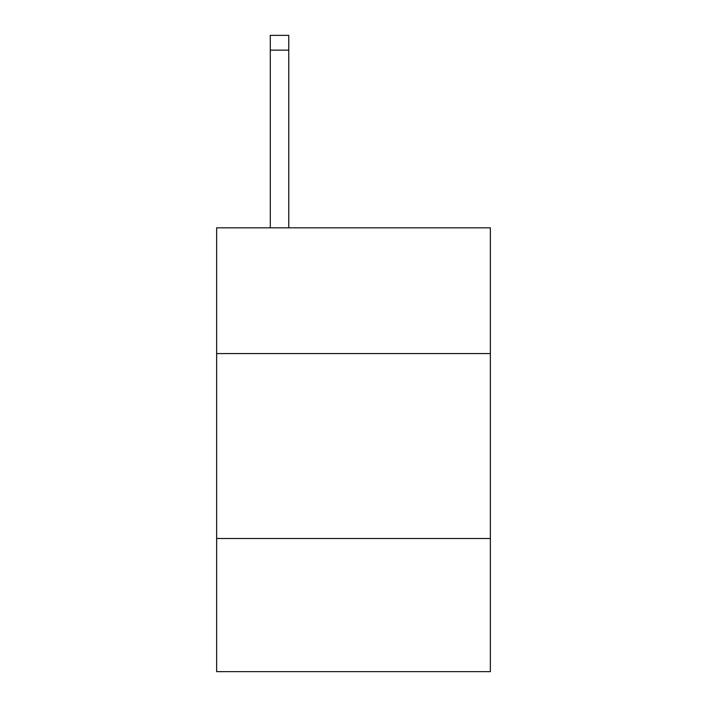<?xml version="1.0" encoding="UTF-8"?>
<svg xmlns="http://www.w3.org/2000/svg" width="707" height="707" viewBox="0 0 707 707"><rect width="100%" height="100%" fill="white"/><g stroke="black" fill="none" stroke-linecap="round" stroke-linejoin="round"><path stroke-width="1.06" d="M216.651 353.571L490.349 353.571L490.349 227.822L216.651 227.822L216.651 671.65L490.349 671.65L490.349 538.504L216.651 538.504M490.349 538.504L490.349 353.571M288.774 227.822L288.774 50.144L270.286 50.144L270.286 35.35L288.774 35.35L288.774 50.144M270.286 227.822L270.286 50.144"/></g></svg>
